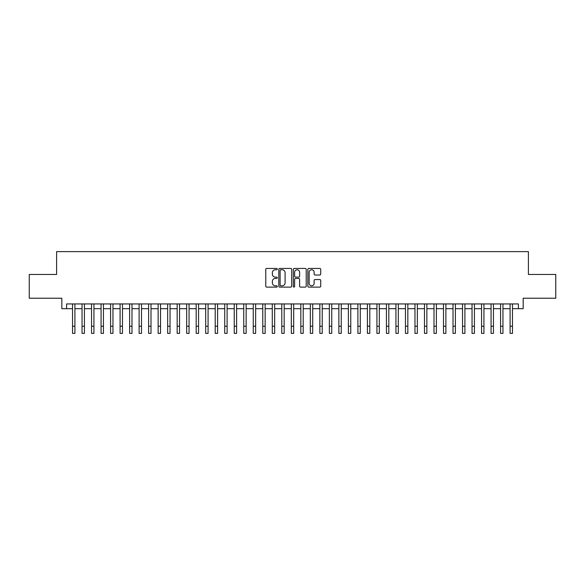 <?xml version="1.0" encoding="UTF-8"?>
<svg xmlns="http://www.w3.org/2000/svg" width="585" height="585" viewBox="0 0 585 585"><rect width="100%" height="100%" fill="white"/><g stroke="black" fill="none" stroke-linecap="round" stroke-linejoin="round"><path stroke-width="0.88" d="M277.283 269.1A0.651 0.651 0 0 0 276.625 268.442L266.709 268.442A0.936 0.936 0 0 0 265.773 269.378L265.773 286.182A0.936 0.936 0 0 0 266.709 287.118L276.625 287.118A0.651 0.651 0 0 0 277.283 286.46A0.651 0.651 0 0 0 276.625 285.809L275.345 285.809A2.991 2.991 0 0 1 272.354 282.818L272.354 281.422A2.991 2.991 0 0 1 275.345 278.431L276.625 278.431A0.651 0.651 0 0 0 277.283 277.78A0.651 0.651 0 0 0 276.625 277.129L275.345 277.129A2.991 2.991 0 0 1 272.354 274.138L272.354 272.742A2.991 2.991 0 0 1 275.345 269.751L276.625 269.751A0.651 0.651 0 0 0 277.283 269.1M319.79 275.023A0.936 0.936 0 0 0 320.719 274.094L320.719 269.378A0.936 0.936 0 0 0 319.79 268.442L308.77 268.442A0.936 0.936 0 0 0 307.834 269.378L307.834 286.182A0.936 0.936 0 0 0 308.77 287.118L319.79 287.118A0.936 0.936 0 0 0 320.719 286.182L320.719 280.486A0.936 0.936 0 0 0 319.79 279.557L315.074 279.557A0.936 0.936 0 0 0 314.138 280.486L314.138 283.315A2.501 2.501 0 0 1 311.644 285.809A2.501 2.501 0 0 1 309.143 283.315L309.143 272.244A2.501 2.501 0 0 1 311.644 269.751A2.501 2.501 0 0 1 314.138 272.244L314.138 274.094A0.936 0.936 0 0 0 315.074 275.023L319.79 275.023M66.588 308.697L66.588 303.937L518.412 303.937L518.412 308.697L523.173 308.697L523.173 298.233L555.75 298.233L555.75 274.453L528.401 274.453L528.401 251.623L56.599 251.623L56.599 274.453L29.25 274.453L29.25 298.233L61.827 298.233L61.827 308.697L72.533 308.697M291.681 269.378A0.936 0.936 0 0 0 290.752 268.442L279.732 268.442A0.936 0.936 0 0 0 278.796 269.378L278.796 286.182A0.936 0.936 0 0 0 279.732 287.118L290.752 287.118A0.936 0.936 0 0 0 291.681 286.182L291.681 269.378M294.248 268.442L305.268 268.442A0.936 0.936 0 0 1 306.204 269.378L306.204 286.182A0.936 0.936 0 0 1 305.268 287.118L300.551 287.118A0.936 0.936 0 0 1 299.622 286.182L299.622 279.367A0.936 0.936 0 0 0 298.686 278.431L295.557 278.431A0.936 0.936 0 0 0 294.621 279.367L294.621 286.46A0.651 0.651 0 0 1 293.97 287.118A0.651 0.651 0 0 1 293.319 286.46L293.319 269.378A0.936 0.936 0 0 1 294.248 268.442M74.909 308.697L82.046 308.697M84.423 308.697L91.552 308.697M93.936 308.697L101.066 308.697M103.443 308.697L110.58 308.697M112.956 308.697L120.093 308.697M122.47 308.697L129.607 308.697M131.983 308.697L139.113 308.697M141.497 308.697L148.627 308.697M151.003 308.697L158.14 308.697M160.517 308.697L167.654 308.697M170.03 308.697L177.167 308.697M179.544 308.697L186.673 308.697M189.057 308.697L196.187 308.697M198.564 308.697L205.701 308.697M208.077 308.697L215.214 308.697M217.591 308.697L224.728 308.697M227.104 308.697L234.241 308.697M236.618 308.697L243.748 308.697M246.131 308.697L253.261 308.697M255.638 308.697L262.775 308.697M265.151 308.697L272.288 308.697M274.665 308.697L281.802 308.697M284.178 308.697L291.308 308.697M293.692 308.697L300.822 308.697M303.198 308.697L310.335 308.697M312.712 308.697L319.849 308.697M322.225 308.697L329.362 308.697M331.739 308.697L338.869 308.697M341.252 308.697L348.382 308.697M350.759 308.697L357.896 308.697M360.272 308.697L367.409 308.697M369.786 308.697L376.923 308.697M379.299 308.697L386.436 308.697M388.813 308.697L395.943 308.697M398.327 308.697L405.456 308.697M407.833 308.697L414.97 308.697M417.346 308.697L424.483 308.697M426.86 308.697L433.997 308.697M436.373 308.697L443.503 308.697M445.887 308.697L453.017 308.697M455.393 308.697L462.53 308.697M464.907 308.697L472.044 308.697M474.42 308.697L481.557 308.697M483.934 308.697L491.064 308.697M493.447 308.697L500.577 308.697M502.954 308.697L510.091 308.697M512.467 308.697L518.412 308.697M280.756 269.751A0.651 0.651 0 0 0 280.105 270.402L280.105 285.158A0.651 0.651 0 0 0 280.756 285.809L282.116 285.809A2.991 2.991 0 0 0 285.1 282.818L285.1 272.742A2.991 2.991 0 0 0 282.116 269.751L280.756 269.751M299.622 272.296A2.501 2.501 0 0 0 297.121 269.795A2.501 2.501 0 0 0 294.621 272.296L294.621 276.193A0.936 0.936 0 0 0 295.557 277.129L298.686 277.129A0.936 0.936 0 0 0 299.622 276.193L299.622 272.296M72.533 326.247L74.909 326.247L74.909 333.377L72.533 333.377L72.533 303.937M74.909 326.247L74.909 303.937M82.046 326.247L84.423 326.247L84.423 333.377L82.046 333.377L82.046 303.937M84.423 326.247L84.423 303.937M91.552 326.247L93.936 326.247L93.936 333.377L91.552 333.377L91.552 303.937M93.936 326.247L93.936 303.937M101.066 326.247L103.443 326.247L103.443 333.377L101.066 333.377L101.066 303.937M103.443 326.247L103.443 303.937M110.58 326.247L112.956 326.247L112.956 333.377L110.58 333.377L110.58 303.937M112.956 326.247L112.956 303.937M120.093 326.247L122.47 326.247L122.47 333.377L120.093 333.377L120.093 303.937M122.47 326.247L122.47 303.937M129.607 326.247L131.983 326.247L131.983 333.377L129.607 333.377L129.607 303.937M131.983 326.247L131.983 303.937M139.113 326.247L141.497 326.247L141.497 333.377L139.113 333.377L139.113 303.937M141.497 326.247L141.497 303.937M148.627 326.247L151.003 326.247L151.003 333.377L148.627 333.377L148.627 303.937M151.003 326.247L151.003 303.937M158.14 326.247L160.517 326.247L160.517 333.377L158.14 333.377L158.14 303.937M160.517 326.247L160.517 303.937M167.654 326.247L170.03 326.247L170.03 333.377L167.654 333.377L167.654 303.937M170.03 326.247L170.03 303.937M177.167 326.247L179.544 326.247L179.544 333.377L177.167 333.377L177.167 303.937M179.544 326.247L179.544 303.937M186.673 326.247L189.057 326.247L189.057 333.377L186.673 333.377L186.673 303.937M189.057 326.247L189.057 303.937M196.187 326.247L198.564 326.247L198.564 333.377L196.187 333.377L196.187 303.937M198.564 326.247L198.564 303.937M205.701 326.247L208.077 326.247L208.077 333.377L205.701 333.377L205.701 303.937M208.077 326.247L208.077 303.937M215.214 326.247L217.591 326.247L217.591 333.377L215.214 333.377L215.214 303.937M217.591 326.247L217.591 303.937M224.728 326.247L227.104 326.247L227.104 333.377L224.728 333.377L224.728 303.937M227.104 326.247L227.104 303.937M234.241 326.247L236.618 326.247L236.618 333.377L234.241 333.377L234.241 303.937M236.618 326.247L236.618 303.937M243.748 326.247L246.131 326.247L246.131 333.377L243.748 333.377L243.748 303.937M246.131 326.247L246.131 303.937M253.261 326.247L255.638 326.247L255.638 333.377L253.261 333.377L253.261 303.937M255.638 326.247L255.638 303.937M262.775 326.247L265.151 326.247L265.151 333.377L262.775 333.377L262.775 303.937M265.151 326.247L265.151 303.937M272.288 326.247L274.665 326.247L274.665 333.377L272.288 333.377L272.288 303.937M274.665 326.247L274.665 303.937M281.802 326.247L284.178 326.247L284.178 333.377L281.802 333.377L281.802 303.937M284.178 326.247L284.178 303.937M291.308 326.247L293.692 326.247L293.692 333.377L291.308 333.377L291.308 303.937M293.692 326.247L293.692 303.937M300.822 326.247L303.198 326.247L303.198 333.377L300.822 333.377L300.822 303.937M303.198 326.247L303.198 303.937M310.335 326.247L312.712 326.247L312.712 333.377L310.335 333.377L310.335 303.937M312.712 326.247L312.712 303.937M319.849 326.247L322.225 326.247L322.225 333.377L319.849 333.377L319.849 303.937M322.225 326.247L322.225 303.937M329.362 326.247L331.739 326.247L331.739 333.377L329.362 333.377L329.362 303.937M331.739 326.247L331.739 303.937M338.869 326.247L341.252 326.247L341.252 333.377L338.869 333.377L338.869 303.937M341.252 326.247L341.252 303.937M348.382 326.247L350.759 326.247L350.759 333.377L348.382 333.377L348.382 303.937M350.759 326.247L350.759 303.937M357.896 326.247L360.272 326.247L360.272 333.377L357.896 333.377L357.896 303.937M360.272 326.247L360.272 303.937M367.409 326.247L369.786 326.247L369.786 333.377L367.409 333.377L367.409 303.937M369.786 326.247L369.786 303.937M376.923 326.247L379.299 326.247L379.299 333.377L376.923 333.377L376.923 303.937M379.299 326.247L379.299 303.937M386.436 326.247L388.813 326.247L388.813 333.377L386.436 333.377L386.436 303.937M388.813 326.247L388.813 303.937M395.943 326.247L398.327 326.247L398.327 333.377L395.943 333.377L395.943 303.937M398.327 326.247L398.327 303.937M405.456 326.247L407.833 326.247L407.833 333.377L405.456 333.377L405.456 303.937M407.833 326.247L407.833 303.937M414.97 326.247L417.346 326.247L417.346 333.377L414.97 333.377L414.97 303.937M417.346 326.247L417.346 303.937M424.483 326.247L426.86 326.247L426.86 333.377L424.483 333.377L424.483 303.937M426.86 326.247L426.86 303.937M433.997 326.247L436.373 326.247L436.373 333.377L433.997 333.377L433.997 303.937M436.373 326.247L436.373 303.937M443.503 326.247L445.887 326.247L445.887 333.377L443.503 333.377L443.503 303.937M445.887 326.247L445.887 303.937M453.017 326.247L455.393 326.247L455.393 333.377L453.017 333.377L453.017 303.937M455.393 326.247L455.393 303.937M462.53 326.247L464.907 326.247L464.907 333.377L462.53 333.377L462.53 303.937M464.907 326.247L464.907 303.937M472.044 326.247L474.42 326.247L474.42 333.377L472.044 333.377L472.044 303.937M474.42 326.247L474.42 303.937M481.557 326.247L483.934 326.247L483.934 333.377L481.557 333.377L481.557 303.937M483.934 326.247L483.934 303.937M491.064 326.247L493.447 326.247L493.447 333.377L491.064 333.377L491.064 303.937M493.447 326.247L493.447 303.937M500.577 326.247L502.954 326.247L502.954 333.377L500.577 333.377L500.577 303.937M502.954 326.247L502.954 303.937M510.091 326.247L512.467 326.247L512.467 333.377L510.091 333.377L510.091 303.937M512.467 326.247L512.467 303.937"/></g></svg>
